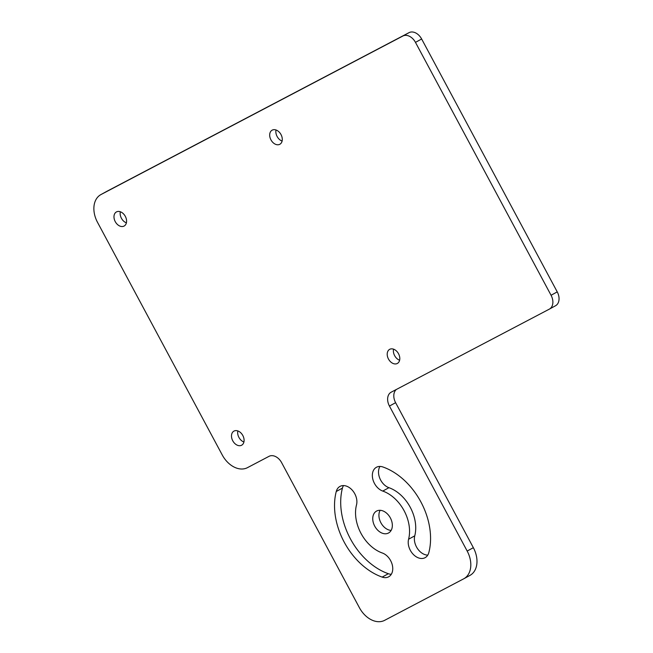 <?xml version="1.0" encoding="UTF-8"?>
<svg xmlns="http://www.w3.org/2000/svg" width="653" height="653" viewBox="0 0 653 653"><rect width="100%" height="100%" fill="white"/><g stroke="black" fill="none" stroke-linecap="round" stroke-linejoin="round"><path stroke-width="0.98" d="M106.847 191.345A22.961 16.235 61.3 0 1 107.019 191.247A22.961 16.235 61.3 0 1 107.19 191.149L409.031 32.65A11.476 8.114 61.3 0 1 421.642 38.992L557.238 291.883A11.476 8.114 61.3 0 1 555.564 305.726A11.476 8.114 61.3 0 1 555.474 305.775L549.483 309.057M396.387 389.457A11.476 8.114 -118.7 0 0 395.612 402.689L473.352 547.679A22.961 16.235 61.3 0 1 470.005 575.366A22.961 16.235 61.3 0 1 469.825 575.456M391.302 574.273A13.395 9.469 61.3 0 1 388.339 573.718A61.219 43.286 61.3 0 1 342.433 488.109A13.395 9.469 61.3 0 1 343.502 485.579M427.764 555.123A13.395 9.469 61.3 0 1 417.479 548.569A13.395 9.469 61.3 0 1 414.753 535.844A34.438 24.349 -118.7 0 0 388.935 487.693A13.395 9.469 61.3 0 1 379.964 466.43M380.136 510.295A12.489 8.832 -118.7 0 0 380.895 522.767A12.489 8.832 -118.7 0 0 391.139 530.407M243.912 442.008A8.032 5.681 61.3 0 1 238.941 437.428A8.032 5.681 61.3 0 1 237.855 430.939M126.396 222.836A8.032 5.681 61.3 0 1 121.417 218.249A8.032 5.681 61.3 0 1 120.332 211.768M399.62 360.244A8.032 5.681 61.3 0 1 394.649 355.656A8.032 5.681 61.3 0 1 393.563 349.175M282.104 141.064A8.032 5.681 61.3 0 1 277.125 136.485A8.032 5.681 61.3 0 1 276.039 129.996M222.249 454.97A22.961 16.235 -118.7 0 0 247.471 467.654L269.028 456.333A11.476 8.114 61.3 0 1 281.639 462.675L359.387 607.665A22.961 16.235 -118.7 0 0 384.609 620.35L463.663 578.836A22.961 16.235 -118.7 0 0 463.834 578.746A22.961 16.235 -118.7 0 0 467.181 551.059L389.441 406.068A11.476 8.114 61.3 0 1 391.114 392.224A11.476 8.114 61.3 0 1 391.204 392.175L549.304 309.155A11.476 8.114 -118.7 0 0 549.393 309.106A11.476 8.114 -118.7 0 0 551.067 295.262L415.471 42.372A11.476 8.114 -118.7 0 0 402.86 36.029L101.019 194.529A22.961 16.235 -118.7 0 0 100.848 194.627A22.961 16.235 -118.7 0 0 97.501 222.306L222.249 454.97M356.514 504.859A34.438 24.349 -118.7 0 0 382.332 553.009A13.395 9.469 61.3 0 1 392.2 564.6A13.395 9.469 61.3 0 1 388.682 576.795A13.395 9.469 61.3 0 1 382.168 577.097A61.219 43.286 61.3 0 1 336.262 491.489A13.395 9.469 61.3 0 1 339.96 486.428A13.395 9.469 61.3 0 1 352.245 490.15A13.395 9.469 61.3 0 1 356.514 504.859M408.582 539.223A34.438 24.349 -118.7 0 0 382.764 491.072A13.395 9.469 61.3 0 1 372.896 479.482A13.395 9.469 61.3 0 1 376.414 467.279A13.395 9.469 61.3 0 1 382.927 466.985A61.219 43.286 61.3 0 1 428.833 552.593A13.395 9.469 61.3 0 1 425.136 557.654A13.395 9.469 61.3 0 1 412.859 553.932A13.395 9.469 61.3 0 1 408.582 539.223L414.753 535.844M374.724 526.147A12.489 8.832 -118.7 0 0 388.543 532.995A12.489 8.832 -118.7 0 0 390.372 517.935A12.489 8.832 -118.7 0 0 376.552 511.079A12.489 8.832 -118.7 0 0 374.724 526.147M232.77 440.808A8.032 5.681 61.3 0 1 233.937 431.111A8.032 5.681 61.3 0 1 242.826 435.518A8.032 5.681 61.3 0 1 241.659 445.207A8.032 5.681 61.3 0 1 232.77 440.808M115.246 221.628A8.032 5.681 61.3 0 1 116.422 211.939A8.032 5.681 61.3 0 1 125.311 216.347A8.032 5.681 61.3 0 1 124.135 226.036A8.032 5.681 61.3 0 1 115.246 221.628M388.478 359.036A8.032 5.681 61.3 0 1 389.645 349.347A8.032 5.681 61.3 0 1 398.534 353.755A8.032 5.681 61.3 0 1 397.367 363.443A8.032 5.681 61.3 0 1 388.478 359.036M270.954 139.864A8.032 5.681 61.3 0 1 272.13 130.176A8.032 5.681 61.3 0 1 281.019 134.583A8.032 5.681 61.3 0 1 279.843 144.272A8.032 5.681 61.3 0 1 270.954 139.864M107.19 191.149L101.019 194.529M409.031 32.65L402.86 36.029M421.642 38.992L415.471 42.372M557.238 291.883L551.067 295.262M389.441 406.068L395.612 402.689M473.352 547.679L467.181 551.059M342.433 488.109L336.262 491.489M388.339 573.718L382.168 577.097M388.935 487.693L382.764 491.072M100.848 194.627L107.019 191.247M549.393 309.106L555.564 305.726M463.834 578.746L470.005 575.366"/></g></svg>
